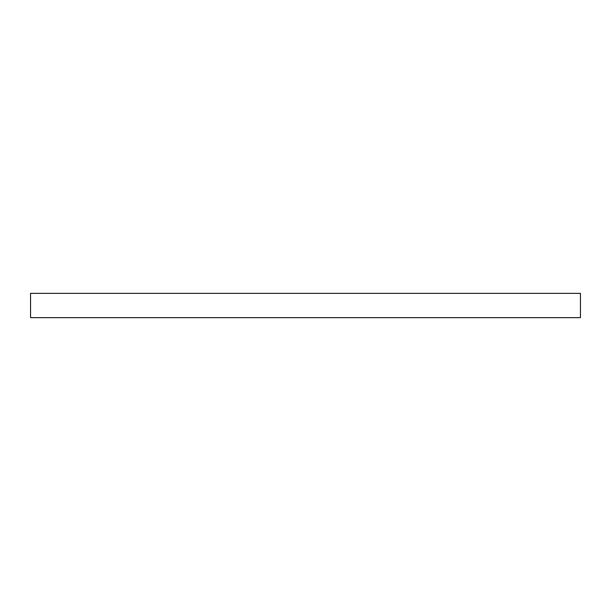 <?xml version="1.0" encoding="UTF-8"?>
<svg xmlns="http://www.w3.org/2000/svg" width="611" height="611" viewBox="0 0 611 611"><rect width="100%" height="100%" fill="white"/><g stroke="black" fill="none" stroke-linecap="round" stroke-linejoin="round"><path stroke-width="0.92" d="M30.55 293.372L30.55 317.628L580.45 317.628L580.45 293.372L30.55 293.372"/></g></svg>
